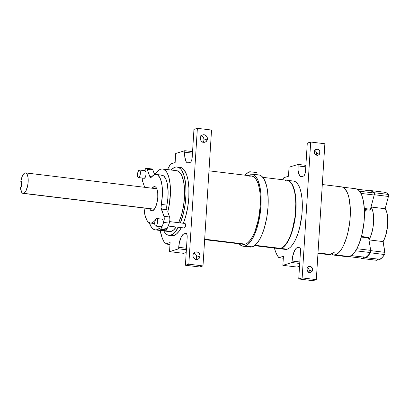 <?xml version="1.0" encoding="UTF-8"?>
<svg xmlns="http://www.w3.org/2000/svg" width="409" height="409" viewBox="0 0 409 409"><rect width="100%" height="100%" fill="white"/><g stroke="black" fill="none" stroke-linecap="round" stroke-linejoin="round"><path stroke-width="0.61" d="M316.183 155.042A3.057 2.817 72.9 0 0 316.617 153.646L320.027 152.598A3.057 2.817 -107.1 0 1 318.095 155.18A3.057 2.817 -107.1 0 1 314.363 151.913L315.324 149.878L317.384 149.234L318.928 149.934L319.654 150.86L319.935 153.181L318.611 154.955L316.454 155.149L315.058 154.147L314.363 151.913A3.057 2.817 -107.1 0 1 316.295 149.331A3.057 2.817 -107.1 0 1 320.027 152.598L316.617 153.646L315.922 151.412L314.521 150.41M308.81 272.2A3.057 2.817 72.9 0 0 309.245 270.804L312.655 269.756A3.057 2.817 -107.1 0 1 310.722 272.333A3.057 2.817 -107.1 0 1 306.99 269.066L307.277 267.941L308.406 266.709L310.564 266.515L312.287 268.018L312.563 270.339L311.239 272.113L309.086 272.307L307.686 271.305L306.99 269.066A3.057 2.817 -107.1 0 1 308.923 266.489A3.057 2.817 -107.1 0 1 312.655 269.756L309.245 270.804L308.872 269.066L307.149 267.568M200.037 256.126A3.824 3.523 -107.1 0 1 197.619 259.352A3.824 3.523 -107.1 0 1 192.956 255.267L193.314 253.856L194.157 252.726L195.359 252.046L197.419 252.077L198.662 252.798L199.572 253.958L200.016 255.38L199.924 256.852L199.311 258.151L198.268 259.071L196.954 259.48L195.574 259.316L193.825 258.064L193.135 256.745L192.956 255.267A3.824 3.523 -107.1 0 1 195.374 252.041A3.824 3.523 -107.1 0 1 200.037 256.126L196.627 257.174L196.448 255.697L195.753 254.378L193.82 253.069A3.824 3.523 72.9 0 1 196.627 257.174L200.037 256.126M195.758 259.372A3.824 3.523 72.9 0 0 196.627 257.174L196.264 258.585L195.42 259.72M203.13 142.214A3.824 3.523 72.9 0 0 203.994 140.016L207.409 138.968A3.824 3.523 -107.1 0 1 204.991 142.194A3.824 3.523 -107.1 0 1 200.323 138.109L200.686 136.698L201.53 135.568L202.731 134.888L204.106 134.766L206.034 135.64L206.944 136.8L207.389 138.222L207.291 139.699L206.202 141.514L205.001 142.189L203.631 142.317L202.291 141.862L201.192 140.906L200.502 139.587L200.323 138.109A3.824 3.523 -107.1 0 1 202.741 134.883A3.824 3.523 -107.1 0 1 207.409 138.968L203.994 140.016L203.815 138.539L203.125 137.225L202.031 136.263L200.691 135.814M155.701 226.085L161.366 226.775A3.824 1.375 -83.1 0 0 161.591 226.75L155.921 226.065A3.824 1.375 96.9 0 1 155.701 226.085A3.824 1.375 96.9 0 1 154.76 222.43A3.824 1.375 96.9 0 1 156.396 218.518A3.824 1.375 96.9 0 1 156.621 218.493A3.824 1.375 96.9 0 1 157.562 222.153A3.824 1.375 96.9 0 1 155.921 226.065L157 224.653L157.511 222.598L157.475 219.832L156.673 218.503L155.834 218.973L154.939 221.249L154.755 224.137L155.175 225.671L155.65 226.08L161.315 226.765M138.503 177.624L144.167 178.309A3.824 1.375 -83.1 0 0 144.387 178.288L138.723 177.603A3.824 1.375 96.9 0 1 138.503 177.624A3.824 1.375 96.9 0 1 137.562 173.963A3.824 1.375 96.9 0 1 139.198 170.057A3.824 1.375 96.9 0 1 139.418 170.032A3.824 1.375 96.9 0 1 140.359 173.692A3.824 1.375 96.9 0 1 138.723 177.603L139.796 176.187L140.384 173.39L140.277 171.371L139.469 170.042L138.636 170.507L137.736 172.787L137.557 175.676L137.971 177.209L138.452 177.618L144.05 178.283M168.196 226.059L184.357 228.012A2.296 0.828 -83.1 0 0 184.49 228.002L168.206 226.029L184.49 228.002L185.446 225.921L185.425 224.26L184.94 223.462M21.697 181.555L20.808 181.448A10.322 3.717 96.9 0 1 24.959 172.956A10.322 3.717 96.9 0 1 25.557 172.895A10.322 3.717 96.9 0 1 28.093 182.777A10.322 3.717 96.9 0 1 23.676 193.334L154.423 209.157L23.676 193.334A10.322 3.717 96.9 0 1 23.078 193.396A10.322 3.717 96.9 0 1 20.45 187.112L21.498 192L22.49 193.186L23.676 193.334L24.438 192.91L25.915 190.962L27.618 185.957L28.155 181.964L28.109 178.155L27.485 175.103L26.381 173.278L25.695 172.92L24.335 173.278L23.098 174.674L21.989 176.939L20.808 181.448L21.723 181.167L21.365 186.831L20.45 187.112L21.365 186.831L21.723 181.167L20.808 181.448L21.697 181.555M149.638 208.713A12.234 4.407 96.9 0 0 151.754 210.896A12.234 4.407 96.9 0 0 152.465 210.824L154.265 209.367L155.906 206.3L157.138 202.077L157.777 197.348L157.721 192.833L156.979 189.219L155.671 187.051L153.988 186.668A12.234 4.407 96.9 0 0 152.122 188.212L153.988 186.668L155.369 186.836L153.988 186.668A12.234 4.407 96.9 0 1 154.699 186.601A12.234 4.407 96.9 0 1 157.7 198.309A12.234 4.407 96.9 0 1 152.465 210.824L150.783 210.441L149.474 208.273M162.404 219.209L163.145 220.523L163.048 224.035A42.827 15.419 -83.1 0 0 163.631 222.424L164.162 220.027L164.086 216.898L161.059 207.567L162.414 194.142L162.281 187.634L161.422 182.015L159.904 177.741L157.848 175.149L156.673 174.556L154.137 174.832L150.921 177.48A4.586 1.651 96.9 0 1 150.655 177.506A4.586 1.651 96.9 0 1 149.801 176.524L151.749 176.76L149.801 176.524L147.015 168.805L146.171 168.293L144.929 169.73A42.827 15.419 -83.1 0 0 144.525 170.65A42.827 15.419 -83.1 0 1 144.929 169.73A4.586 1.651 -83.1 0 1 146.366 168.288L152.036 168.973A4.586 1.651 -83.1 0 1 152.889 169.955L152.143 168.994L151.197 169.418M165.691 229.884L166.325 229.705L167.194 228.447L161.524 227.762A4.586 1.651 96.9 0 1 160.354 229.178L166.018 229.868A4.586 1.651 -83.1 0 0 167.194 228.447L169.295 223.109L169.899 219.868L169.75 217.583L167.746 211.806L169.377 204.137L170.446 192.204L170.175 184.756L169.127 178.314L167.373 173.329L166.269 171.494L163.697 169.29L162.276 168.963L160.798 169.157L159.265 169.893L157.726 171.151L155.129 174.495A30.67 11.043 96.9 0 1 160.798 169.157A30.67 11.043 -83.1 0 1 162.577 168.983A30.67 11.043 -83.1 0 1 167.746 211.806L169.587 217L163.922 216.315L161.345 209.055L167.015 209.745L166.693 207.66L166.918 205.103A4.586 1.651 -83.1 0 0 167.015 209.745L161.345 209.055A4.586 1.651 96.9 0 1 161.253 204.418L166.918 205.103L167.874 198.253L168.109 191.494L167.087 182.7L165.568 178.426L163.518 175.834L161.095 175.134M155.236 220.17A4.586 1.651 96.9 0 0 154.929 220.471L154.929 220.471A24.474 8.809 96.9 0 1 151.708 222.9L154.72 223.268L151.708 222.9L153.319 222.041L155.415 220.057M168.927 235.308L171.898 235.671A34.412 12.388 -83.1 0 0 173.897 235.477L170.921 235.114A34.412 12.388 96.9 0 1 168.927 235.308A34.412 12.388 96.9 0 1 163.794 230.916L165.144 232.961L167.301 234.797L169.679 235.339L170.921 235.114L173.462 233.697L174.73 232.511L178.39 227.205M171.167 170.026A34.412 12.388 96.9 0 1 175.195 167.179L172.659 168.595L171.167 170.026M156.99 229.705A30.67 11.043 96.9 0 1 155.21 229.878A30.67 11.043 96.9 0 1 149.29 222.752L151.519 227.373L154.091 229.577L155.512 229.904L156.99 229.705L159.295 228.401A30.67 11.043 -83.1 0 1 156.99 229.705L171.156 231.417A30.67 11.043 -83.1 0 0 176.202 227.026L173.416 230.155L171.156 231.417L156.99 229.705M155.21 229.878L169.377 231.591A30.67 11.043 -83.1 0 0 171.156 231.417L168.968 231.52M332.456 255.027L329.102 254.618L332.456 255.027L332.573 253.181L332.456 255.027M317.972 253.345L328.294 254.597A34.412 12.388 -83.1 0 0 330.288 254.403L317.998 252.915L330.288 254.403L327.497 254.429M337.998 253.258A34.259 12.331 96.9 0 1 335.257 254.853A34.259 12.331 96.9 0 1 333.269 255.042A34.259 12.331 96.9 0 1 332.466 254.873L335.257 254.853L349.424 256.566L346.98 256.678M333.269 255.042L347.435 256.76A34.259 12.331 -83.1 0 0 349.424 256.566L335.257 254.853L338.156 253.125M368.34 237.343L368.642 237.941L361.311 237.056L368.642 237.941A1.529 0.552 -83.1 0 0 368.284 237.327A1.529 0.552 -83.1 0 0 368.197 237.338M366.643 209.766A15.327 5.516 -83.1 0 0 364.894 211.55L364.388 211.668M369.736 190.742A1.529 0.552 96.9 0 1 369.987 190.522A1.529 0.552 96.9 0 1 370.058 190.512A34.254 12.331 96.9 0 1 370.539 190.543A34.254 12.331 96.9 0 1 374.153 192.705L388.32 194.418L386.362 192.792L384.225 192.225M204.643 239.633L243.299 244.311A34.412 12.388 -83.1 0 0 245.293 244.117L204.669 239.199L245.293 244.117L242.839 244.229L241.673 243.795M248.953 246.765L251.131 247.087L252.256 246.862A36.329 13.078 -83.1 0 0 267.803 209.71A36.329 13.078 -83.1 0 0 258.877 174.94L251.796 174.081A36.329 13.078 96.9 0 1 260.722 208.851A36.329 13.078 96.9 0 1 245.175 246.008L252.256 246.862L254.914 245.385L257.552 242.609L260.078 238.636L262.394 233.621L264.413 227.757L266.719 217.844L267.992 207.353L268.212 200.482L267.573 190.988L266.525 185.558L264.122 179.265L262.051 176.535L259.7 175.113L257.149 175.042M238.922 243.544L241.872 245.906L244.045 246.228L246.499 245.436L247.828 244.526L250.472 241.75L252.997 237.777L256.361 229.924L258.202 223.713L259.633 216.99L260.906 206.499L261.126 199.623L260.83 193.145L260.022 187.307L257.941 180.226L256.044 176.887L254.971 175.681L252.614 174.254L250.068 174.183A36.329 13.078 96.9 0 1 251.796 174.081M254.541 245.671L278.713 248.595A34.412 12.388 -83.1 0 0 280.707 248.401L255.022 245.293L280.707 248.401A34.412 12.388 -83.1 0 0 295.436 213.207A34.412 12.388 -83.1 0 0 286.98 180.267L262.808 177.342M278.994 248.631L285.226 249.383A34.412 12.388 -83.1 0 0 287.225 249.188L280.993 248.437A34.412 12.388 96.9 0 1 278.994 248.631A34.412 12.388 96.9 0 1 278.851 248.611M160.088 229.209A4.586 1.651 -83.1 0 0 160.354 229.178L166.018 229.868A4.586 1.651 -83.1 0 1 165.752 229.894L160.088 229.209A4.586 1.651 -83.1 0 1 159.229 228.227L158.595 226.438L159.454 228.708L160.026 229.193L160.655 229.02L161.524 227.762A42.827 15.419 -83.1 0 0 162.158 226.289L161.591 226.75A3.824 1.375 96.9 0 0 162.158 226.289L163.048 224.035A42.827 15.419 -83.1 0 0 163.631 222.424A4.586 1.651 -83.1 0 0 163.922 216.315L169.587 217A4.586 1.651 -83.1 0 1 169.295 223.109L163.631 222.424L169.295 223.109A42.827 15.419 -83.1 0 1 167.194 228.447L161.524 227.762A42.827 15.419 -83.1 0 0 162.158 226.289A3.824 1.375 -83.1 0 0 163.048 224.035A3.824 1.375 96.9 0 0 162.286 219.183L156.621 218.493M156.166 174.454L161.831 175.139A24.474 8.809 96.9 0 1 166.918 205.103L161.253 204.418A24.474 8.809 -83.1 0 0 156.166 174.454A24.474 8.809 -83.1 0 0 151.524 177.02A4.586 1.651 96.9 0 1 150.921 177.48L150.292 177.332L149.801 176.524L147.225 169.27L152.889 169.955L154.561 174.653L152.889 169.955L147.225 169.27A4.586 1.651 -83.1 0 0 146.366 168.288M145.139 170.727L145.941 172.056L145.977 174.822L145.466 176.877L144.387 178.288A3.824 1.375 96.9 0 0 146.023 174.377A3.824 1.375 96.9 0 0 145.088 170.717L139.418 170.032M142.235 178.079L142.368 180.594L144.709 187.317L142.531 181.177A4.586 1.651 -83.1 0 1 142.235 178.079M144.055 208.038L144.898 214.878L146.831 220.257L148.595 222.338L150.63 223.063L151.708 222.9A24.474 8.809 -83.1 0 1 150.287 223.038A24.474 8.809 -83.1 0 1 144.055 208.038M283.601 248.871L285.983 249.413L287.225 249.188L280.993 248.437L283.529 247.016L286.055 244.347L288.463 240.528L290.666 235.707L292.583 230.068L294.137 223.83L295.927 210.533L295.998 200.839L295.426 194.986L294.378 189.873L292.9 185.712L291.044 182.654L288.887 180.819L287.123 180.287A34.412 12.388 96.9 0 1 287.261 180.303A34.412 12.388 96.9 0 1 295.717 213.237A34.412 12.388 96.9 0 1 280.993 248.437L278.534 248.549M293.953 181.136L296.234 182.332L298.248 184.791L299.925 188.421L301.193 193.079L302.006 198.585L302.333 204.735L301.888 214.633L299.644 227.762L297.9 233.728L295.83 238.984L293.509 243.324L291.034 246.586L289.761 247.772L287.225 249.188A34.412 12.388 -83.1 0 0 301.949 213.994A34.412 12.388 -83.1 0 0 293.498 181.054L287.261 180.303M249.848 171.734L246.796 173.488L245.073 175.195A38.916 14.008 -83.1 0 1 249.848 171.734L256.929 172.588L257.123 174.725L256.929 172.588L249.848 171.734L250.068 174.183L249.848 171.734M249.567 176.177L252.026 176.064L254.301 177.255L256.32 179.715L257.992 183.344L259.26 188.002L260.073 193.513L260.226 206.213L258.437 219.51L254.971 231.387L252.762 236.208L250.354 240.027L247.834 242.695L245.293 244.117A34.412 12.388 96.9 0 0 260.017 208.917A34.412 12.388 96.9 0 0 251.566 175.982L208.973 170.829M278.253 248.519L280.707 248.401L283.248 246.98L285.768 244.311L288.176 240.492L290.385 235.671L292.297 230.032L294.981 217.199L295.814 203.948L295.487 197.798L294.674 192.286L293.406 187.629L291.735 184.004L289.72 181.545L287.44 180.349M286.228 180.241L284.981 180.461M281.31 248.181A34.259 12.331 -83.1 0 0 295.375 215.947A34.259 12.331 -83.1 0 0 289.403 181.289L291.014 182.797L292.854 185.839L294.327 189.986L295.37 195.073L295.937 200.901L296.019 207.256L295.211 217.225L292.542 229.996L289.567 238.125L286.039 244.214L283.529 246.872L281.003 248.283M243.064 246.213L250.15 247.072A36.329 13.078 -83.1 0 0 252.256 246.862L245.175 246.008A36.329 13.078 -83.1 0 1 243.064 246.213A36.329 13.078 -83.1 0 1 239.137 243.805M274.383 248.074A45.885 16.518 96.9 0 0 278.846 257.685L283.309 258.227L278.846 257.685L283.432 256.279L282.864 265.339L297.026 267.051L299.536 266.279L297.026 267.051L282.864 265.339L291.965 262.537L299.715 263.478L291.965 262.537L292.057 261.029L299.807 261.97L292.057 261.029A12.234 4.407 -83.1 0 1 297.369 247.552L300.165 247.89L297.369 247.552L299.076 247.026A4.586 1.651 -83.1 0 1 299.342 247L299.342 247A4.586 1.651 -83.1 0 1 300.497 251.034L298.739 278.964L312.905 280.676L298.739 278.964L302.154 277.916L316.315 279.628L312.905 280.676L316.315 279.628L324.869 143.753L316.315 279.628L302.154 277.916L310.702 142.035L324.869 143.753L310.702 142.035L307.287 143.084L305.528 171.018A4.586 1.651 -83.1 0 1 303.539 176.069L301.832 176.596A12.234 4.407 -83.1 0 1 301.121 176.662A12.234 4.407 -83.1 0 1 298.043 165.916L305.794 166.852L298.043 165.916L298.135 164.408L305.886 165.343L298.135 164.408L289.035 167.204L288.468 176.259L283.882 177.67A45.885 16.518 96.9 0 0 282.65 179.745L283.882 177.67L288.468 176.259L289.035 167.204L298.135 164.408L298.1 170.43L299.434 175.338L300.958 176.637L303.539 176.069L304.214 175.522L305.083 173.62L305.528 171.018L307.287 143.084L310.702 142.035L302.154 277.916L298.739 278.964L300.497 251.034L300.364 248.606L299.705 247.174L299.076 247.026L296.464 248.058L294.71 250.364L292.696 256.3L291.965 262.537L282.864 265.339L283.432 256.279L278.846 257.685L277.087 255.058L275.554 251.704L274.275 247.675M316.034 155.267L316.617 153.646A3.057 2.817 72.9 0 0 314.792 150.517M308.662 272.425L309.245 270.804A3.057 2.817 72.9 0 0 307.42 267.675M375.845 260.15L377.052 260.288L377.66 258.933M379.792 259.367L382.313 257.425L384.542 254.521L384.889 253.514L383.131 241.596L385.534 236.07L387.522 226.555L387.65 216.959L386.986 212.956L385.191 208.723L388.422 196.443L388.32 194.418A34.254 12.331 -83.1 0 0 384.705 192.256L370.539 190.543M369.654 190.875L369.987 190.522A1.529 0.552 96.9 0 1 370.058 190.512L372.195 191.075L374.153 192.705L388.32 194.418A1.529 0.552 -83.1 0 1 388.422 196.443L374.255 194.73L388.422 196.443L385.191 208.723L371.029 207.01A19.223 6.917 96.9 0 1 373.575 222.348A19.223 6.917 96.9 0 1 368.964 239.884L383.131 241.596A19.223 6.917 -83.1 0 0 387.737 224.055A19.223 6.917 -83.1 0 0 385.191 208.723L371.029 207.01L374.189 195.006A1.529 0.552 -83.1 0 0 374.235 194.812L374.153 192.705A1.529 0.552 96.9 0 1 374.255 194.73L374.087 192.982A1.529 0.552 96.9 0 1 374.235 194.812A1.529 0.552 -83.1 0 1 374.189 195.006L360.927 193.401L374.189 195.006L370.447 209.234L370.084 210.016L369.68 210.073M365.375 257.21L365.743 257.68L380.027 259.352A34.259 12.331 -83.1 0 0 384.542 254.521L370.375 252.808A34.259 12.331 96.9 0 1 365.861 257.639L368.146 255.712L370.375 252.808L370.743 250.625L384.91 252.338L370.743 250.625A1.529 0.552 96.9 0 1 370.375 252.808L384.542 254.521A1.529 0.552 -83.1 0 0 384.91 252.338L383.131 241.596L368.964 239.884L371.367 234.357L373.018 227.338L373.668 219.889L373.212 213.155L372.323 209.572L371.029 207.015L370.447 209.234L364.322 208.493L370.447 209.234A1.529 0.552 96.9 0 1 369.818 210.149L364.378 209.49M350.835 255.584L365.707 257.384A1.529 0.552 96.9 0 0 365.866 257.343L351.367 255.589L365.866 257.343A33.952 12.224 96.9 0 0 370.339 252.552L355.646 250.778L370.339 252.552A1.529 0.552 96.9 0 0 370.707 250.4L368.964 239.884L370.707 250.4A1.529 0.552 -83.1 0 0 370.702 250.385L356.847 248.713L370.702 250.385A1.529 0.552 -83.1 0 1 370.707 250.4L370.447 252.358L369.245 254.112L367.001 256.515L365.569 257.312M365.702 257.68A1.529 0.552 96.9 0 0 365.861 257.639L380.027 259.352A1.529 0.552 -83.1 0 1 379.869 259.393L365.702 257.68A1.529 0.552 96.9 0 1 365.416 257.348M363.504 257.118A1.529 0.552 96.9 0 1 362.773 258.59L376.929 260.303A1.529 0.552 -83.1 0 0 376.94 260.303A1.529 0.552 -83.1 0 0 377.625 259.122M376.94 260.303L362.773 258.59A1.529 0.552 96.9 0 1 362.768 258.59A34.259 12.331 96.9 0 1 362.308 258.56A34.259 12.331 96.9 0 1 360.712 258.059M362.308 258.56L376.474 260.272A34.259 12.331 -83.1 0 0 376.929 260.303M370.053 190.809L372.159 191.371L374.087 192.982A33.952 12.224 96.9 0 0 370.503 190.839L357.261 189.234M368.642 237.941L368.964 239.884L368.642 237.941M366.755 209.694L364.894 211.55A1.529 0.552 96.9 0 1 364.557 211.775L364.455 211.76M360.636 258.018L362.89 258.57L363.524 256.888M363.499 256.913L362.916 258.253L361.725 258.135M359.552 191.218L374.087 192.982L359.552 191.218M363.463 257.113A1.529 0.552 96.9 0 1 362.798 258.289A33.952 12.224 96.9 0 1 362.343 258.253L349.102 256.653M349.168 256.637L362.798 258.289L349.168 256.637M353.678 188.927L354.915 188.707M356.121 188.815L358.391 190.001L360.401 192.45L362.062 196.064L363.325 200.701L364.363 209.183L364.02 222.164L361.786 235.236L359.056 243.892L356.858 248.687L354.46 252.491L351.95 255.15L349.424 256.566A34.259 12.331 96.9 0 0 364.082 221.525A34.259 12.331 96.9 0 0 355.666 188.733L342.66 187.158M339.521 187.061L341.806 186.913L342.9 187.261L344.935 188.8L347.507 193.084L348.811 197.118L350.252 207.409L350.227 216.392L349.675 222.608L348.09 231.78L346.581 237.486L343.77 244.976L341.617 249.004L338.146 253.278L333.187 252.68L330.288 254.403A34.412 12.388 96.9 0 0 333.187 252.68L338.146 253.278A34.412 12.388 96.9 0 0 350.247 215.993A34.412 12.388 96.9 0 0 341.52 186.867L322.302 184.541M197.373 128.324L188.825 264.199L185.41 265.247L187.169 237.317L187.041 234.889L186.376 233.457L185.747 233.314L183.14 234.342L181.386 236.653L179.367 242.588L178.636 248.825L169.536 251.622L170.103 242.563L165.517 243.974L163.758 241.346L162.23 237.987L160.154 230.477A45.885 16.518 96.9 0 0 165.517 243.974L169.98 244.516L165.517 243.974L170.103 242.563L169.536 251.622L183.702 253.335L169.536 251.622L178.636 248.825L186.386 249.761L178.636 248.825L178.728 247.317L186.478 248.253L178.728 247.317A12.234 4.407 -83.1 0 1 184.04 233.841L186.836 234.178L184.04 233.841L185.747 233.314A4.586 1.651 -83.1 0 1 186.013 233.288L186.013 233.288A4.586 1.651 -83.1 0 1 187.169 237.317L185.41 265.247L199.577 266.965L185.41 265.247L188.825 264.199L202.992 265.916L199.577 266.965L202.992 265.916L188.825 264.199L197.373 128.324L211.54 130.036L202.992 265.916L211.54 130.036L197.373 128.324L193.958 129.372L197.373 128.324M167.521 169.582L170.553 163.958L175.139 162.547L175.706 153.487L184.807 150.691L184.771 156.719L186.105 161.621L187.634 162.92L190.211 162.358L190.885 161.811L191.755 159.909L192.204 157.301L193.958 129.372L192.204 157.301A4.586 1.651 -83.1 0 1 190.211 162.358L188.503 162.879A12.234 4.407 -83.1 0 1 187.792 162.951A12.234 4.407 -83.1 0 1 184.715 152.199L192.465 153.14L184.715 152.199L184.807 150.691L192.557 151.627L184.807 150.691L175.706 153.487L175.139 162.547L170.553 163.958A45.885 16.518 96.9 0 0 167.521 169.582M184.326 228.007L184.49 228.002A2.296 0.828 -83.1 0 0 185.476 225.656A2.296 0.828 -83.1 0 0 184.909 223.457L169.689 221.617M171.443 235.589L173.897 235.477L176.432 234.055L178.958 231.387L181.366 227.568M177.194 166.984A34.412 12.388 -83.1 0 0 175.195 167.179L176.443 166.954L178.82 167.496L180.977 169.331L181.949 170.717L184.306 176.555L185.701 184.51L186.003 193.902L185.195 203.917L183.339 213.692L180.384 222.91A34.412 12.388 -83.1 0 0 185.911 187.245A34.412 12.388 -83.1 0 0 177.194 166.984L180.17 167.342A34.412 12.388 -83.1 0 1 188.886 187.603A34.412 12.388 -83.1 0 1 183.36 223.273L185.487 217.107L187.659 207.603L188.83 197.573L188.902 187.879L187.864 179.362L186.596 174.704L183.953 169.694L181.795 167.859L180.625 167.424M186.207 252.568L183.702 253.335L186.207 252.568M202.792 142.562L203.636 141.427L203.994 140.016A3.824 3.523 72.9 0 0 201.192 135.916M174.965 170.875L177.153 170.773L179.183 171.836L181.765 175.522L183.6 181.412L184.525 189.004L184.464 197.639L183.421 206.581L181.484 215.052L178.646 222.701A30.67 11.043 -83.1 0 0 184.577 190.103A30.67 11.043 -83.1 0 0 176.744 170.701L162.577 168.983M178.35 227.286A34.412 12.388 -83.1 0 1 170.921 235.114L173.897 235.477A34.412 12.388 -83.1 0 0 181.325 227.649M156.816 188.779L25.568 172.9M361.459 236.504L368.284 237.327M154.725 223.575L150.302 223.043M154.336 209.28L23.078 193.396M154.096 173.35L155.747 173.549"/></g></svg>
